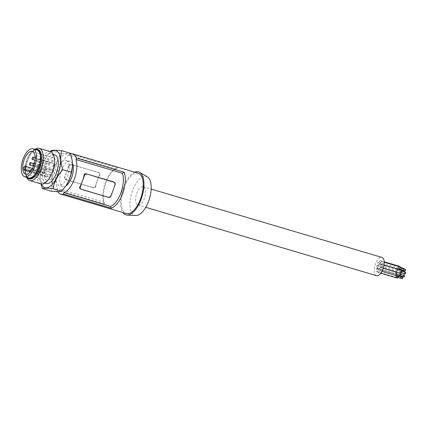 <?xml version="1.0" encoding="UTF-8"?>
<svg xmlns="http://www.w3.org/2000/svg" width="427" height="427" viewBox="0 0 427 427"><rect width="100%" height="100%" fill="white"/><g stroke="black" fill="none" stroke-linecap="round" stroke-linejoin="round"><path stroke-width="0.32" stroke-dasharray="2.13 1.6" d="M69.201 165.804A19.605 8.988 -73.5 0 0 65 177.408L64.584 177.146L68.784 165.543L69.201 165.804L71.736 164.71L98.861 172.561A1.884 1.66 -57.7 0 1 99.459 174.627L95.258 186.231L95.675 186.492C95.386 187.618 94.735 188.11 93.732 187.96L66.26 179.826L65.182 179.212A1.884 1.66 -57.7 0 1 64.584 177.146M95.675 186.492A19.605 8.988 -73.5 0 1 99.875 174.889C100.345 173.928 100.121 173.245 99.203 172.844L71.026 164.262A1.884 1.66 122.3 0 0 68.784 165.543M34.918 149.381A15.265 6.997 -73.5 0 0 26.693 160.088A15.265 6.997 -73.5 0 0 26.645 177.312M29.41 178.86A15.265 6.997 106.5 0 1 25.801 169.017A15.265 6.997 106.5 0 1 27.648 160.371A15.265 6.997 106.5 0 1 29.191 156.81A15.265 6.997 106.5 0 1 29.693 155.882A15.265 6.997 106.5 0 1 38.078 149.589M26.709 177.386A16.802 7.707 106.5 0 1 25.759 169.727A16.802 7.707 106.5 0 1 27.787 160.205A16.802 7.707 106.5 0 1 29.49 156.287A16.802 7.707 106.5 0 1 30.039 155.263A16.802 7.707 106.5 0 1 35.009 149.354M54.704 154.804A14.982 6.869 -73.5 0 0 45.977 161.897A14.982 6.869 -73.5 0 0 46.196 183.541M54.368 163.317A14.982 6.869 -73.5 0 0 50.829 153.656A14.982 6.869 -73.5 0 0 42.102 160.744A14.982 6.869 -73.5 0 0 42.316 182.393A14.982 6.869 -73.5 0 0 50.551 176.212M95.258 186.231A1.884 1.66 122.3 0 1 93.022 187.512L65.555 179.377A1.884 1.66 -57.7 0 1 65.182 179.212M50.45 151.644A16.802 7.707 -73.5 0 0 40.661 159.597A16.802 7.707 -73.5 0 0 38.964 163.514A16.802 7.707 -73.5 0 0 40.907 183.872M65.555 179.377L66.26 179.826C65.278 179.388 64.861 178.577 65 177.408M147.294 176.783A20.32 9.319 -73.5 0 0 132.397 190.912A20.32 9.319 -73.5 0 0 133.71 214.845A20.32 9.319 -73.5 0 0 135.823 215.523M56.732 189.818L57.25 188.376L103.788 202.158L104.455 203.93A21.003 9.629 -73.5 0 0 104.46 203.951L56.732 189.818A21.003 9.629 -73.5 0 0 57.629 191.632M144.385 198.267A9.522 4.366 106.5 0 1 137.878 204.992A9.522 4.366 106.5 0 1 136.779 193.458A9.522 4.366 106.5 0 1 143.285 186.732A9.522 4.366 106.5 0 1 144.385 198.267M138.193 173.25A21.003 9.629 -73.5 0 0 123.398 189.364A21.003 9.629 -73.5 0 0 125.122 213.009A21.003 9.629 -73.5 0 0 126.264 213.532M134.767 172.23A22.407 10.275 -73.5 0 0 122.378 190.474A22.407 10.275 -73.5 0 0 122.837 212.513M36.925 149.978A14.566 6.677 -73.5 0 0 26.97 160.264A14.566 6.677 -73.5 0 0 28.652 177.904M29.943 171.9L44.205 176.031A11.625 5.327 -73.5 0 0 46.853 180.226A11.625 5.327 -73.5 0 0 54.773 172.012A11.625 5.327 -73.5 0 0 53.455 157.937A11.625 5.327 -73.5 0 0 45.486 166.14A11.625 5.327 -73.5 0 0 44.061 173.213L23.725 167.32M44.205 176.031L45.016 175.278A1.681 0.769 -73.5 0 0 45.796 173.559A1.681 0.769 -73.5 0 0 45.422 172.257A1.681 0.769 -73.5 0 0 44.872 172.46L44.061 173.213M50.535 175.785A1.26 0.576 106.5 0 1 49.543 177.2A1.26 0.576 106.5 0 1 49.265 176.202A1.26 0.576 106.5 0 1 50.258 174.787A1.26 0.576 106.5 0 1 50.535 175.785M49.703 170.256A1.26 0.576 106.5 0 1 49.601 168.836A1.26 0.576 106.5 0 1 50.487 167.87A1.26 0.576 106.5 0 1 50.557 167.902A1.26 0.576 106.5 0 1 50.658 169.316A1.26 0.576 106.5 0 1 49.772 170.288A1.26 0.576 106.5 0 1 49.703 170.256M53.567 170.474A1.26 0.576 106.5 0 1 53.487 171.926A1.26 0.576 106.5 0 1 52.66 172.727A1.26 0.576 106.5 0 1 52.468 172.561A1.26 0.576 106.5 0 1 52.548 171.115A1.26 0.576 106.5 0 1 53.375 170.309A1.26 0.576 106.5 0 1 53.567 170.474M54.229 164.203A1.26 0.576 106.5 0 1 54.507 164.155A1.26 0.576 106.5 0 1 54.768 165.254A1.26 0.576 106.5 0 1 54.064 166.525A1.26 0.576 106.5 0 1 53.791 166.573A1.26 0.576 106.5 0 1 53.53 165.473A1.26 0.576 106.5 0 1 54.229 164.203M46.153 169.85A1.26 0.576 106.5 0 1 46.047 168.43A1.26 0.576 106.5 0 1 46.938 167.464A1.26 0.576 106.5 0 1 47.007 167.496A1.26 0.576 106.5 0 1 47.109 168.911A1.26 0.576 106.5 0 1 46.223 169.877A1.26 0.576 106.5 0 1 46.153 169.85M52.073 161.283A1.26 0.576 106.5 0 1 52.873 160.557A1.26 0.576 106.5 0 1 52.953 162.244A1.26 0.576 106.5 0 1 52.158 162.97A1.26 0.576 106.5 0 1 52.073 161.283M47.232 176.479A1.26 0.576 106.5 0 1 46.586 176.917A1.26 0.576 106.5 0 1 46.287 176.159A1.26 0.576 106.5 0 1 46.655 174.942A1.26 0.576 106.5 0 1 47.301 174.504A1.26 0.576 106.5 0 1 47.6 175.262A1.26 0.576 106.5 0 1 47.232 176.479M48.582 163.728A1.26 0.576 106.5 0 1 48.924 162.479A1.26 0.576 106.5 0 1 49.596 161.988A1.26 0.576 106.5 0 1 49.9 162.66A1.26 0.576 106.5 0 1 49.559 163.909A1.26 0.576 106.5 0 1 48.881 164.4A1.26 0.576 106.5 0 1 48.582 163.728M34.069 170.907A1.26 0.576 106.5 0 1 33.076 172.327A1.26 0.576 106.5 0 1 32.799 171.323A1.26 0.576 106.5 0 1 33.792 169.909A1.26 0.576 106.5 0 1 34.069 170.907M34.315 163.536A1.26 0.576 106.5 0 1 33.85 165.116M37.101 165.596A1.26 0.576 106.5 0 1 37.021 167.048A1.26 0.576 106.5 0 1 36.194 167.848A1.26 0.576 106.5 0 1 36.001 167.688A1.26 0.576 106.5 0 1 36.081 166.236A1.26 0.576 106.5 0 1 36.909 165.436A1.26 0.576 106.5 0 1 37.101 165.596M37.763 159.33A1.26 0.576 106.5 0 1 38.04 159.282A1.26 0.576 106.5 0 1 38.302 160.381A1.26 0.576 106.5 0 1 37.597 161.646A1.26 0.576 106.5 0 1 37.32 161.694A1.26 0.576 106.5 0 1 37.058 160.595A1.26 0.576 106.5 0 1 37.763 159.33M35.606 156.41A1.26 0.576 106.5 0 1 36.402 155.679A1.26 0.576 106.5 0 1 36.487 157.366A1.26 0.576 106.5 0 1 35.687 158.097A1.26 0.576 106.5 0 1 35.606 156.41M31.091 170.757A1.26 0.576 106.5 0 1 30.76 171.601A1.26 0.576 106.5 0 1 30.12 172.044A1.26 0.576 106.5 0 1 30.082 172.028M72.489 163.589A13.023 5.973 -73.5 0 0 70.999 161.79A13.023 5.973 -73.5 0 0 70.295 161.465A13.023 5.973 -73.5 0 0 61.12 171.457A13.023 5.973 -73.5 0 0 62.193 186.119A13.023 5.973 -73.5 0 0 62.897 186.439A13.023 5.973 -73.5 0 0 65.945 185.825M66.788 160.541A13.023 5.973 -73.5 0 0 66.078 160.216A13.023 5.973 -73.5 0 0 56.908 170.208A13.023 5.973 -73.5 0 0 57.976 184.87A13.023 5.973 -73.5 0 0 58.686 185.195A13.023 5.973 -73.5 0 0 67.856 175.203A13.023 5.973 -73.5 0 0 66.788 160.541M103.788 202.158A19.605 8.988 -73.5 0 1 113.454 170.314A19.605 8.988 -73.5 0 1 115.77 169.065L69.233 155.284L69.75 153.848A21.003 9.629 -73.5 0 1 70.61 153.672M69.233 155.284A19.605 8.988 -73.5 0 0 58.766 169.001A19.605 8.988 -73.5 0 0 57.25 188.376M115.77 169.065L117.484 167.982A21.003 9.629 -73.5 0 0 114.671 169.423A21.003 9.629 -73.5 0 0 104.455 203.93M117.484 167.982L69.75 153.848M80.169 188.681L107.999 196.98L110.534 195.881A19.605 8.988 -73.5 0 0 114.73 184.283C114.874 183.108 114.452 182.302 113.47 181.859M98.493 172.396A1.884 1.66 -57.7 0 1 98.861 172.561M72.435 166.637A19.327 8.86 -73.5 0 0 70.695 156.533A19.327 8.86 -73.5 0 0 56.615 163.322A19.327 8.86 -73.5 0 0 54.074 188.878A19.327 8.86 -73.5 0 0 67.477 183.338M41.462 183.989A19.327 8.86 106.5 0 1 40.394 175.241A19.327 8.86 106.5 0 1 45.321 158.609A19.327 8.86 106.5 0 1 50.978 151.852M40.394 175.241L41.632 168.355L43.607 162.127L46.442 156.736L50.285 151.596M40.378 175.534L40.448 179.879L41.083 183.92M51.096 150.662L59.769 153.229C65.304 153.827 68.875 153.843 70.487 153.277M41.366 169.604L50.034 172.177C55.243 166.439 58.488 160.125 59.769 153.229M51.016 191.168C52.649 185.419 52.324 179.089 50.034 172.177M376.529 275.671A9.522 4.366 106.5 0 1 375.429 264.137A9.522 4.366 106.5 0 1 381.941 257.406M381.973 263.518A1.639 0.753 106.5 0 1 380.857 264.676A1.639 0.753 106.5 0 1 380.665 262.69A1.639 0.753 106.5 0 1 381.786 261.532A1.639 0.753 106.5 0 1 381.973 263.518M382.122 266.395A1.639 0.753 106.5 0 1 381.001 267.553A1.639 0.753 106.5 0 1 380.815 265.567A1.639 0.753 106.5 0 1 381.935 264.409A1.639 0.753 106.5 0 1 382.122 266.395M380.606 262.653A1.639 0.753 106.5 0 1 379.486 263.811A1.639 0.753 106.5 0 1 379.293 261.826A1.639 0.753 106.5 0 1 380.414 260.667A1.639 0.753 106.5 0 1 380.606 262.653M377.804 270.387A1.639 0.753 106.5 0 1 376.683 271.545A1.639 0.753 106.5 0 1 376.497 269.56A1.639 0.753 106.5 0 1 377.617 268.402A1.639 0.753 106.5 0 1 377.804 270.387M380.297 267.211A2.658 1.222 106.5 0 1 378.482 269.09A2.658 1.222 106.5 0 1 378.173 265.866A2.658 1.222 106.5 0 1 379.993 263.987A2.658 1.222 106.5 0 1 380.297 267.211M378.818 264.308A1.639 0.753 106.5 0 1 377.698 265.461A1.639 0.753 106.5 0 1 377.505 263.48A1.639 0.753 106.5 0 1 378.626 262.322A1.639 0.753 106.5 0 1 378.818 264.308M377.655 267.51A1.639 0.753 106.5 0 1 376.534 268.668A1.639 0.753 106.5 0 1 376.347 266.683A1.639 0.753 106.5 0 1 377.468 265.525A1.639 0.753 106.5 0 1 377.655 267.51M379.176 271.252A1.639 0.753 106.5 0 1 378.055 272.41A1.639 0.753 106.5 0 1 377.868 270.424A1.639 0.753 106.5 0 1 378.984 269.266A1.639 0.753 106.5 0 1 379.176 271.252M380.964 269.597A1.639 0.753 106.5 0 1 379.843 270.755A1.639 0.753 106.5 0 1 379.656 268.77A1.639 0.753 106.5 0 1 380.772 267.617A1.639 0.753 106.5 0 1 380.964 269.597M400.649 269.955A1.639 0.753 106.5 0 1 399.95 270.328A1.639 0.753 106.5 0 1 399.757 268.343A1.639 0.753 106.5 0 1 400.878 267.19M400.729 268.957A0.79 0.363 106.5 0 1 400.19 269.517A0.79 0.363 106.5 0 1 400.099 268.556A0.79 0.363 106.5 0 1 400.638 268.001A0.79 0.363 106.5 0 1 400.729 268.957M404.961 270.931A0.79 0.363 106.5 0 1 404.871 269.971A0.79 0.363 106.5 0 1 405.41 269.416M400.094 273.205A1.639 0.753 106.5 0 1 399.907 271.22A1.639 0.753 106.5 0 1 401.028 270.067M400.878 271.834A0.79 0.363 106.5 0 1 400.339 272.394A0.79 0.363 106.5 0 1 400.243 271.439A0.79 0.363 106.5 0 1 400.788 270.878A0.79 0.363 106.5 0 1 400.878 271.834M405.111 273.808A0.79 0.363 106.5 0 1 405.02 272.848A0.79 0.363 106.5 0 1 405.559 272.293M399.875 266.891A1.639 0.753 106.5 0 1 399.699 268.305A1.639 0.753 106.5 0 1 398.578 269.464A1.639 0.753 106.5 0 1 398.386 267.478A1.639 0.753 106.5 0 1 399.507 266.32M399.357 268.092A0.79 0.363 106.5 0 1 398.818 268.652A0.79 0.363 106.5 0 1 398.727 267.692A0.79 0.363 106.5 0 1 399.266 267.137A0.79 0.363 106.5 0 1 399.357 268.092M404.225 269.063A0.79 0.363 106.5 0 1 404.129 269.506A0.79 0.363 106.5 0 1 403.59 270.061A0.79 0.363 106.5 0 1 403.499 269.106A0.79 0.363 106.5 0 1 404.038 268.551M396.896 276.039A1.639 0.753 106.5 0 1 395.776 277.198A1.639 0.753 106.5 0 1 395.589 275.212A1.639 0.753 106.5 0 1 396.71 274.054A1.639 0.753 106.5 0 1 396.896 276.039M396.56 275.826A0.79 0.363 106.5 0 1 396.016 276.386A0.79 0.363 106.5 0 1 395.925 275.426A0.79 0.363 106.5 0 1 396.469 274.871A0.79 0.363 106.5 0 1 396.56 275.826M401.428 276.797A0.79 0.363 106.5 0 1 401.332 277.24A0.79 0.363 106.5 0 1 400.793 277.801A0.79 0.363 106.5 0 1 400.702 276.84A0.79 0.363 106.5 0 1 401.241 276.285M403.675 275.282A2.658 1.222 106.5 0 1 402.346 276.157A2.658 1.222 106.5 0 1 402.037 272.933A2.658 1.222 106.5 0 1 403.857 271.054M404.449 271.962A2.658 1.222 106.5 0 1 404.364 273.584M397.911 269.96A1.639 0.753 106.5 0 1 396.79 271.118A1.639 0.753 106.5 0 1 396.598 269.133A1.639 0.753 106.5 0 1 397.718 267.975A1.639 0.753 106.5 0 1 397.911 269.96M397.569 269.747A0.79 0.363 106.5 0 1 397.03 270.302A0.79 0.363 106.5 0 1 396.939 269.346A0.79 0.363 106.5 0 1 397.478 268.786A0.79 0.363 106.5 0 1 397.569 269.747M402.442 270.638A0.79 0.363 106.5 0 1 402.341 271.161A0.79 0.363 106.5 0 1 401.802 271.716A0.79 0.363 106.5 0 1 401.711 270.761A0.79 0.363 106.5 0 1 402.25 270.2M396.747 273.163A1.639 0.753 106.5 0 1 395.626 274.321A1.639 0.753 106.5 0 1 395.439 272.335A1.639 0.753 106.5 0 1 396.56 271.177A1.639 0.753 106.5 0 1 396.747 273.163M396.411 272.949A0.79 0.363 106.5 0 1 395.872 273.51A0.79 0.363 106.5 0 1 395.776 272.549A0.79 0.363 106.5 0 1 396.32 271.994A0.79 0.363 106.5 0 1 396.411 272.949M401.183 274.364A0.79 0.363 106.5 0 1 400.643 274.919A0.79 0.363 106.5 0 1 400.553 273.963A0.79 0.363 106.5 0 1 401.092 273.403A0.79 0.363 106.5 0 1 401.183 274.364M397.147 278.062A1.639 0.753 106.5 0 1 396.961 276.077A1.639 0.753 106.5 0 1 398.076 274.924A1.639 0.753 106.5 0 1 398.434 276.264M397.927 276.691A0.79 0.363 106.5 0 1 397.388 277.251A0.79 0.363 106.5 0 1 397.297 276.296A0.79 0.363 106.5 0 1 397.836 275.735A0.79 0.363 106.5 0 1 397.927 276.691M402.159 278.666A0.79 0.363 106.5 0 1 402.069 277.705A0.79 0.363 106.5 0 1 402.608 277.15M398.935 276.413A1.639 0.753 106.5 0 1 398.749 274.428A1.639 0.753 106.5 0 1 399.864 273.269M399.715 275.041A0.79 0.363 106.5 0 1 399.176 275.596A0.79 0.363 106.5 0 1 399.085 274.641A0.79 0.363 106.5 0 1 399.624 274.081A0.79 0.363 106.5 0 1 399.715 275.041M403.953 277.011A0.79 0.363 106.5 0 1 403.857 276.055A0.79 0.363 106.5 0 1 404.401 275.495M71.026 164.262L71.736 164.71M93.022 187.512L93.732 187.96M24.649 166.471L44.872 172.46M29.885 170.8L45.016 175.278M115.146 184.544L114.73 184.283M110.534 195.881L110.945 196.142M107.999 196.98L108.709 197.429M81.237 189.294L80.527 188.846M99.875 174.889L99.459 174.627M25.801 169.017L25.759 169.727M44.766 183.114L42.316 182.393M46.853 180.226L25.551 174.147M33.076 172.327L49.543 177.2M34.422 163.109L50.487 167.87M36.194 167.848L52.66 172.727M38.04 159.282L54.507 164.155M33.37 163.445L46.938 167.464M36.402 155.679L52.873 160.557M30.12 172.044L46.586 176.917M35.083 157.686L49.596 161.988M45.422 172.257L32.479 168.425M70.295 161.465L66.078 160.216M113.454 170.314L114.671 169.423M137.878 204.992L145.767 207.33M380.857 264.676L399.95 270.328M400.19 269.517L400.82 269.704M381.001 267.553L383.281 268.225M400.339 272.394L400.969 272.581M379.486 263.811L398.578 269.464M398.818 268.652L403.59 270.061M376.683 271.545L395.776 277.198M396.016 276.386L400.793 277.801M378.482 269.09L402.346 276.157M377.698 265.461L396.79 271.118M397.03 270.302L401.802 271.716M376.534 268.668L395.626 274.321M395.872 273.51L400.643 274.919M378.055 272.41L380.804 273.227M397.388 277.251L398.017 277.438M379.843 270.755L381.962 271.385M399.176 275.596L399.811 275.783M397.478 268.786L400.782 269.768M143.285 186.732L151.179 189.07M397.836 275.735L399.469 276.221M33.706 165.527L49.772 170.288M400.788 270.878L401.417 271.065M35.687 158.097L52.158 162.97M396.469 274.871L399.768 275.847M377.468 265.525L396.56 271.177M381.786 261.532L384.215 262.253M380.772 267.617L383.243 268.348M36.909 165.436L53.375 170.309M380.414 260.667L384.193 261.788M31.673 169.871L47.301 174.504M379.993 263.987L401.284 270.291M396.32 271.994L401.092 273.403M400.638 268.001L401.268 268.188M399.624 274.081L400.259 274.267M37.32 161.694L53.791 166.573M399.266 267.137L401.236 267.718M29.693 155.882L30.039 155.263M34.939 160.274L48.881 164.4M378.626 262.322L397.718 267.975M53.274 154.382L50.829 153.656M62.897 186.439L58.686 185.195M378.984 269.266L398.076 274.924M33.792 169.909L50.258 174.787M53.455 157.937L32.276 151.441M381.935 264.409L384.033 265.034M33.498 166.108L46.223 169.877M377.617 268.402L396.71 274.054"/><path stroke-width="0.64" d="M26.645 177.312A15.265 6.997 -73.5 0 0 28.454 178.577A15.265 6.997 -73.5 0 0 38.889 167.795A15.265 6.997 -73.5 0 0 37.122 149.306A15.265 6.997 -73.5 0 0 34.918 149.381M37.122 149.306L38.078 149.589A15.265 6.997 106.5 0 1 39.839 168.078A15.265 6.997 106.5 0 1 38.297 171.638A15.265 6.997 106.5 0 1 29.41 178.86L28.454 178.577M35.009 149.354A16.802 7.707 106.5 0 1 39.273 148.334A16.802 7.707 106.5 0 1 41.216 168.692A16.802 7.707 106.5 0 1 39.514 172.609A16.802 7.707 106.5 0 1 29.73 180.562A16.802 7.707 106.5 0 1 26.709 177.386M44.766 183.114L46.196 183.541A14.982 6.869 -73.5 0 0 54.918 176.447A14.982 6.869 -73.5 0 0 54.704 154.804L53.274 154.382M29.73 180.562L40.907 183.872A16.802 7.707 -73.5 0 0 50.135 176.943L50.551 176.212A14.982 6.869 -73.5 0 0 51.043 175.3A14.982 6.869 -73.5 0 0 54.368 163.317L54.421 162.484A16.802 7.707 -73.5 0 0 50.45 151.644L39.273 148.334M50.135 176.943A16.802 7.707 -73.5 0 0 50.69 175.919A16.802 7.707 -73.5 0 0 52.388 172.001A16.802 7.707 -73.5 0 0 54.421 162.484M122.837 212.513A22.407 10.275 -73.5 0 0 124.652 214.317A22.407 10.275 -73.5 0 0 126.984 215.064A22.407 10.275 -73.5 0 0 142.015 196.511A22.407 10.275 -73.5 0 0 139.805 172.46A22.407 10.275 -73.5 0 0 139.629 172.353A22.407 10.275 -73.5 0 0 134.767 172.23M126.984 215.064L135.823 215.523A20.32 9.319 -73.5 0 0 149.461 198.694A20.32 9.319 -73.5 0 0 147.454 176.879A20.32 9.319 -73.5 0 0 147.294 176.783L139.629 172.353M57.629 191.632A21.003 9.629 -73.5 0 0 59.492 193.575A21.003 9.629 -73.5 0 0 60.634 194.093L126.264 213.532A21.003 9.629 -73.5 0 0 141.059 197.418A21.003 9.629 -73.5 0 0 139.33 173.768A21.003 9.629 -73.5 0 0 138.193 173.25L72.563 153.811A21.003 9.629 -73.5 0 0 70.61 153.672M24.755 176.751L28.652 177.904A14.566 6.677 -73.5 0 0 38.606 167.619A14.566 6.677 -73.5 0 0 36.925 149.978L33.023 148.82A14.566 6.677 -73.5 0 0 23.074 159.111A14.566 6.677 -73.5 0 0 24.755 176.751A14.566 6.677 -73.5 0 0 34.71 166.466A14.566 6.677 -73.5 0 0 33.023 148.82M24.158 159.799A11.839 5.428 -73.5 0 0 25.551 174.147A11.839 5.428 -73.5 0 0 33.621 165.777A11.839 5.428 -73.5 0 0 32.276 151.441A11.839 5.428 -73.5 0 0 24.158 159.799M29.943 171.9L23.869 170.143A11.828 5.423 106.5 0 1 23.725 167.32L24.649 166.471A1.681 0.769 -73.5 0 1 25.198 166.268A1.681 0.769 -73.5 0 1 25.572 167.565A1.681 0.769 -73.5 0 1 24.793 169.289L29.885 170.8M33.85 165.116A1.26 0.576 106.5 0 1 33.306 165.409A1.26 0.576 106.5 0 1 33.237 165.377A1.26 0.576 106.5 0 1 33.135 163.957A1.26 0.576 106.5 0 1 34.021 162.991A1.26 0.576 106.5 0 1 34.091 163.023A1.26 0.576 106.5 0 1 34.315 163.536M29.687 164.971A1.26 0.576 106.5 0 1 29.58 163.552A1.26 0.576 106.5 0 1 30.472 162.586A1.26 0.576 106.5 0 1 30.536 162.618A1.26 0.576 106.5 0 1 30.643 164.037A1.26 0.576 106.5 0 1 29.751 165.003A1.26 0.576 106.5 0 1 29.687 164.971M30.082 172.028A1.26 0.576 106.5 0 1 30.189 170.063A1.26 0.576 106.5 0 1 30.835 169.626A1.26 0.576 106.5 0 1 31.091 170.757M32.116 158.849A1.26 0.576 106.5 0 1 32.452 157.6A1.26 0.576 106.5 0 1 33.13 157.109A1.26 0.576 106.5 0 1 33.434 157.787A1.26 0.576 106.5 0 1 33.092 159.031A1.26 0.576 106.5 0 1 32.415 159.527A1.26 0.576 106.5 0 1 32.116 158.849M23.869 170.143L24.793 169.289M65.945 185.825A13.023 5.973 -73.5 0 0 72.339 175.604A13.023 5.973 -73.5 0 0 72.489 163.589M60.634 194.093A21.003 9.629 -73.5 0 0 63.442 194.061L63.965 192.62A19.605 8.988 -73.5 0 0 74.426 178.902A19.605 8.988 -73.5 0 0 75.942 159.527L76.465 158.091A21.003 9.629 -73.5 0 0 73.7 154.334A21.003 9.629 -73.5 0 0 72.563 153.811M122.48 173.309A19.605 8.988 -73.5 0 1 120.964 192.684A19.605 8.988 -73.5 0 1 110.502 206.401L111.175 208.195A21.003 9.629 -73.5 0 0 122.72 193.394A21.003 9.629 -73.5 0 0 124.193 172.225L122.48 173.309L75.942 159.527M124.193 172.225L76.465 158.091M79.854 186.796A19.605 8.988 -73.5 0 0 84.055 175.198L84.471 175.46L80.271 187.058L79.854 186.796C79.39 187.763 79.614 188.446 80.527 188.846M86.003 173.725L114.18 182.308A1.884 1.66 -57.7 0 1 114.548 182.478L113.47 181.859L86.003 173.725C84.994 173.581 84.349 174.067 84.055 175.198M110.502 206.401L63.965 192.62M114.548 182.478A1.884 1.66 -57.7 0 1 115.146 184.544L110.945 196.142A1.884 1.66 122.3 0 1 108.709 197.429L81.237 189.294A1.884 1.66 -57.7 0 1 80.271 187.058M86.713 174.173A1.884 1.66 122.3 0 0 84.471 175.46M111.175 208.195L63.442 194.061M67.477 183.338A19.327 8.86 -73.5 0 0 67.514 183.268A19.327 8.86 -73.5 0 0 72.435 166.637L70.893 174.782L68.96 180.365L66.014 185.713L61.734 191.216C60.122 191.782 56.551 191.766 51.016 191.168L42.342 188.601C43.954 188.035 47.53 188.051 53.06 188.649L61.734 191.216M71.469 172.268L62.796 169.7C60.506 162.788 60.18 156.458 61.814 150.71L70.487 153.277L72.243 160.776L72.457 166.343M50.978 151.852A19.327 8.86 106.5 0 1 58.761 152.999A19.327 8.86 106.5 0 1 56.215 178.555A19.327 8.86 106.5 0 1 42.14 185.345A19.327 8.86 106.5 0 1 41.462 183.989M61.814 150.71C56.284 150.112 52.708 150.096 51.096 150.662L50.285 151.596M41.083 183.92L42.342 188.601M62.796 169.7C57.592 175.438 54.346 181.753 53.06 188.649M151.179 189.07L381.941 257.406A9.522 4.366 106.5 0 1 383.04 268.941A9.522 4.366 106.5 0 1 376.529 275.671L145.767 207.33M384.215 262.253L400.878 267.19A1.639 0.753 106.5 0 1 401.065 269.17A1.639 0.753 106.5 0 1 400.649 269.955M401.268 268.188L405.41 269.416A0.79 0.363 106.5 0 1 405.501 270.371A0.79 0.363 106.5 0 1 404.961 270.931L400.82 269.704M384.033 265.034L401.028 270.067A1.639 0.753 106.5 0 1 401.215 272.047A1.639 0.753 106.5 0 1 400.094 273.205L383.281 268.225M401.417 271.065L405.559 272.293A0.79 0.363 106.5 0 1 405.65 273.248A0.79 0.363 106.5 0 1 405.111 273.808L400.969 272.581M384.193 261.788L399.507 266.32A1.639 0.753 106.5 0 1 399.875 266.891M401.236 267.718L404.038 268.551A0.79 0.363 106.5 0 1 404.225 269.063M399.768 275.847L401.241 276.285A0.79 0.363 106.5 0 1 401.428 276.797M404.364 273.584A2.658 1.222 106.5 0 1 404.166 274.278A2.658 1.222 106.5 0 1 403.675 275.282M401.284 270.291L403.857 271.054A2.658 1.222 106.5 0 1 404.449 271.962M400.782 269.768L402.25 270.2A0.79 0.363 106.5 0 1 402.442 270.638M398.434 276.264A1.639 0.753 106.5 0 1 398.268 276.904A1.639 0.753 106.5 0 1 397.147 278.062L380.804 273.227M399.469 276.221L402.608 277.15A0.79 0.363 106.5 0 1 402.704 278.105A0.79 0.363 106.5 0 1 402.159 278.666L398.017 277.438M383.243 268.348L399.864 273.269A1.639 0.753 106.5 0 1 400.056 275.255A1.639 0.753 106.5 0 1 398.935 276.413L381.962 271.385M400.259 274.267L404.401 275.495A0.79 0.363 106.5 0 1 404.492 276.45A0.79 0.363 106.5 0 1 403.953 277.011L399.811 275.783M114.18 182.308L113.47 181.859M34.021 162.991L34.422 163.109M30.472 162.586L33.37 163.445M33.13 157.109L35.083 157.686M32.479 168.425L25.198 166.268M80.868 189.124L80.169 188.681M33.306 165.409L33.706 165.527M30.835 169.626L31.673 169.871M32.415 159.527L34.939 160.274M29.751 165.003L33.498 166.108"/></g></svg>
